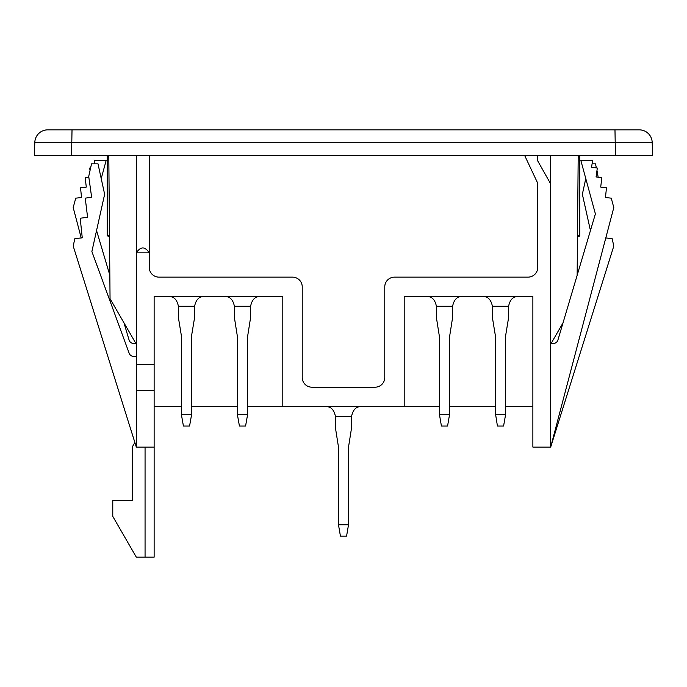 <?xml version="1.0" encoding="UTF-8"?>
<svg xmlns="http://www.w3.org/2000/svg" width="687" height="687" viewBox="0 0 687 687"><rect width="100%" height="100%" fill="white"/><g stroke="black" fill="none" stroke-linecap="round" stroke-linejoin="round"><path stroke-width="1.03" d="M71.551 155.743L34.35 155.743L34.814 142.346L652.186 142.346L652.65 155.743L71.551 155.743L72.023 129.843L639.245 129.843A12.95 12.95 0 0 1 652.186 142.346M638.395 129.843L636.643 129.843M635.166 129.843L631.92 129.843M626.604 129.843L623.358 129.843M618.163 129.843L614.977 129.843L615.449 155.743M47.97 129.843L54.367 129.843M50.074 129.843L49.473 129.843M47.755 129.843A12.95 12.95 0 0 0 34.814 142.346A12.95 12.95 90 0 1 47.755 129.843M524.782 155.743L537.732 183.257L537.732 267.423A9.712 9.712 0 0 1 528.02 277.136L394.484 277.136A9.712 9.712 0 0 0 384.772 286.848L384.772 377.489A9.712 9.712 0 0 1 375.059 387.202L311.941 387.202A9.712 9.712 0 0 1 302.228 377.489L302.228 286.848A9.712 9.712 0 0 0 292.516 277.136L158.98 277.136A9.712 9.712 0 0 1 149.268 267.423L149.268 252.859C144.957 246.307 140.637 246.307 136.318 252.859L136.318 364.539L154.128 364.539L154.128 296.561L282.804 296.561L282.804 406.627L404.196 406.627L404.196 296.561L532.872 296.561L532.872 447.091L550.682 447.091L550.682 183.91L537.732 160.921L537.732 155.743M136.318 390.439L154.128 390.439L154.128 447.091L136.318 447.091L136.318 364.539M136.318 155.743L136.318 252.859L149.268 252.859L149.268 155.743M136.318 356.45L133.733 356.45A4.852 4.852 0 0 1 129.173 353.264L91.878 251.528L104.639 194.266L98.001 163.841L91.526 163.841L88.717 176.422L91.646 197.246L85.24 198.148L87.593 217.315L80.199 218.226L82.26 237.839L74.857 238.612L73.2 246.058L136.318 447.091M134.867 442.462L132.196 447.091L132.196 500.505L112.771 500.505L112.771 516.366L136.318 557.157L154.128 557.157L154.128 447.091M154.128 364.539L154.128 390.439M145.06 557.157L145.06 447.091M81.212 237.951L73.2 207.543L75.75 198.148L81.547 197.538L80.525 187.791L86.304 187.079L85.162 177.753L88.838 177.237M101.221 178.577L106.116 160.603L94.402 160.603L94.918 163.841M96.558 230.54L109.851 275.298M123.969 322.821L129.079 340.031A4.852 4.852 0 0 0 133.733 343.5L135.906 343.5M90.624 167.894L89.679 168.049L90.031 170.539M404.196 406.627L439.482 406.627M449.521 406.627L495.645 406.627M505.684 406.627L532.872 406.627M154.128 406.627L181.316 406.627M191.355 406.627L237.479 406.627M247.518 406.627L282.804 406.627M550.682 155.743L550.682 183.91M605.788 237.951L612.143 238.612L613.8 246.058L550.682 447.091L613.8 207.543L611.25 198.148L605.453 197.538L606.475 187.791L600.696 187.079L601.838 177.753L596.067 176.945L597.321 168.049L591.567 167.13L592.598 160.603L580.884 160.603L595.397 213.872L557.921 340.031A4.852 4.852 0 0 1 553.267 343.5L550.682 343.5M596.969 170.539L598.179 177.246M590.442 230.54L582.361 194.266L585.779 178.577M592.082 163.841L595.474 163.841L596.376 167.894M577.149 275.298L578.196 155.743M551.094 343.5L563.031 322.821M579.811 155.743L579.811 235.701L578.84 236.672L577.492 236.672M109.508 236.672L108.477 236.672L107.189 235.375L109.499 235.375M579.811 235.701L577.501 235.701M108.804 155.743L110.049 298.725L136.318 344.221M426.696 296.561C431.771 296.32 435.008 299.558 436.408 306.273L436.408 317.6L439.482 337.025L439.482 414.716L449.521 414.716L449.521 337.025L452.596 317.6L452.596 306.273L436.408 306.273M462.308 296.561C457.224 296.32 453.987 299.558 452.596 306.273M224.692 296.561C229.776 296.32 233.013 299.558 234.404 306.273L234.404 317.6L237.479 337.025L237.479 415.034L239.428 426.052L245.577 426.052L247.518 415.034L247.518 337.025L250.592 317.6L250.592 306.273L234.404 306.273M260.304 296.561C255.229 296.32 251.992 299.558 250.592 306.273M247.518 414.716L237.479 414.716M439.482 414.716L441.423 426.052L447.572 426.052L449.521 414.716M482.695 296.561C487.779 296.32 491.016 299.558 492.407 306.273L492.407 317.6L495.645 337.351L495.645 414.716L505.572 414.716L505.684 335.376L508.595 317.6L508.595 306.273L492.407 306.273M518.307 296.561C513.232 296.32 509.994 299.558 508.595 306.273M168.693 296.561C173.768 296.32 177.006 299.558 178.405 306.273L178.405 317.6L181.316 335.376L181.316 414.115L183.42 426.052L189.569 426.052L191.355 415.953L191.355 337.025L194.593 317.6L194.593 306.273L178.405 306.273M204.305 296.561C199.221 296.32 195.984 299.558 194.593 306.273M191.355 414.716L181.428 414.716M495.645 414.716L497.431 426.052L503.58 426.052L505.572 414.716M325.698 406.627C330.773 406.386 334.011 409.624 335.411 416.339L335.411 427.666L338.485 447.091L338.485 524.782L348.515 524.782L348.515 447.091L351.589 427.666L351.589 416.339L335.411 416.339M361.302 406.627C356.227 406.386 352.989 409.624 351.589 416.339M338.485 524.782L340.426 536.109L346.574 536.109L348.515 524.782M638.979 129.843L637.725 129.843M635.132 129.843L639.219 129.843M72.023 129.843L48.021 129.843M68.425 129.843L63.633 129.843M58.352 129.843L53.62 129.843M107.189 155.743L107.189 235.375"/></g></svg>
